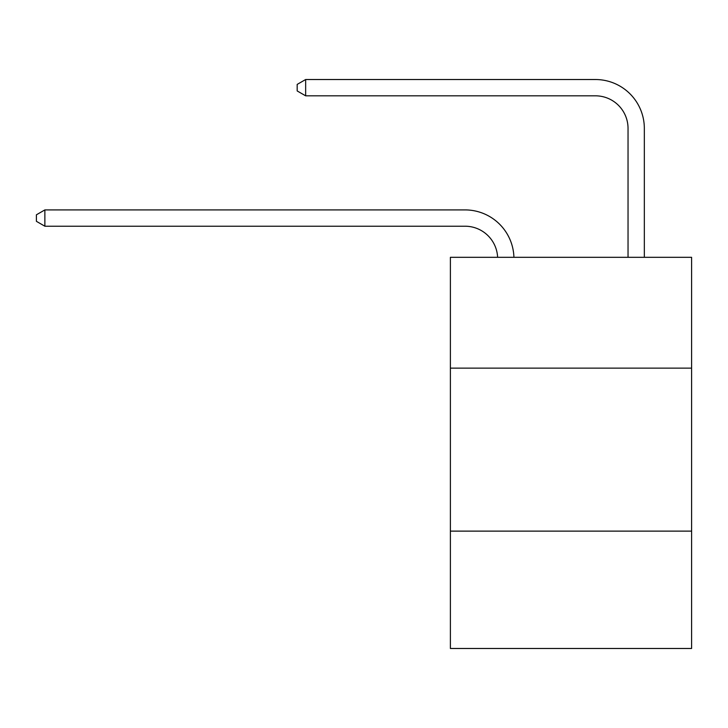 <?xml version="1.0" encoding="UTF-8"?>
<svg xmlns="http://www.w3.org/2000/svg" width="728" height="728" viewBox="0 0 728 728"><rect width="100%" height="100%" fill="white"/><g stroke="black" fill="none" stroke-linecap="round" stroke-linejoin="round"><path stroke-width="1.09" d="M691.6 368.141L691.6 257.312L450.386 257.312L450.386 368.141L691.6 368.141L691.6 648.475L450.386 648.475L450.386 368.141M691.6 531.121L450.386 531.121M465.046 226.217A32.596 32.596 178.8 0 1 497.615 257.312A32.596 32.596 0 0 0 465.046 226.217L44.872 226.217L36.4 221.321L36.4 214.806L44.872 209.91L465.046 209.91A48.894 48.894 -1.2 0 1 513.923 257.312M628.037 257.312L628.037 128.419A32.596 32.596 0 0 0 595.44 95.823L305.651 95.823L297.179 90.936L297.179 84.412L305.651 79.525L595.44 79.525A48.894 48.894 1.2 0 1 644.335 128.419L644.335 257.312M628.037 128.419A32.596 32.596 -178.8 0 0 595.44 95.823A32.596 32.596 -178.8 0 1 628.037 128.419A32.596 32.596 -178.8 0 0 595.44 95.823A32.596 32.596 -178.8 0 1 628.037 128.419A32.596 32.596 -178.8 0 0 595.44 95.823A32.596 32.596 -178.8 0 1 628.037 128.419A32.596 32.596 -178.8 0 0 595.44 95.823A32.596 32.596 -178.8 0 1 628.037 128.419A32.596 32.596 -178.8 0 0 595.44 95.823A32.596 32.596 -178.8 0 1 628.037 128.419A32.596 32.596 -178.8 0 0 595.44 95.823A32.596 32.596 -178.8 0 1 628.037 128.419A32.596 32.596 -178.8 0 0 595.44 95.823A32.596 32.596 -178.8 0 1 628.037 128.419A32.596 32.596 -178.8 0 0 595.44 95.823A32.596 32.596 -178.8 0 1 628.037 128.419A32.596 32.596 -178.8 0 0 595.44 95.823A32.596 32.596 -178.8 0 1 628.037 128.419A32.596 32.596 -178.8 0 0 595.44 95.823A32.596 32.596 -178.8 0 1 628.037 128.419A32.596 32.596 -178.8 0 0 595.44 95.823A32.596 32.596 -178.8 0 1 628.037 128.419A32.596 32.596 -178.8 0 0 595.44 95.823M44.872 226.217L44.872 209.91L465.046 209.91M305.651 79.525L305.651 95.823"/></g></svg>
